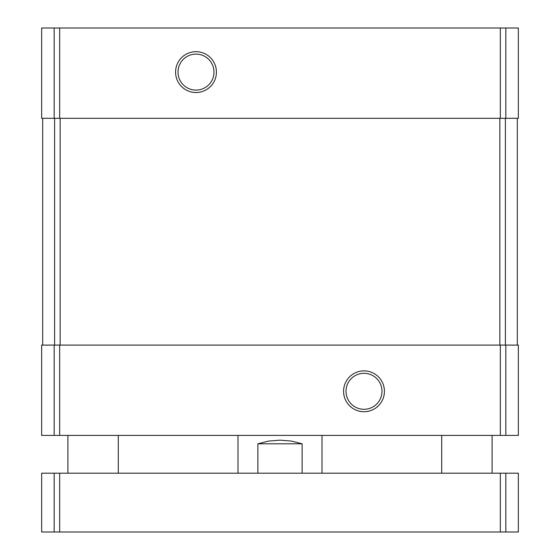 <?xml version="1.0" encoding="UTF-8"?>
<svg xmlns="http://www.w3.org/2000/svg" width="560" height="560" viewBox="0 0 560 560"><rect width="100%" height="100%" fill="white"/><g stroke="black" fill="none" stroke-linecap="round" stroke-linejoin="round"><path stroke-width="0.84" d="M54.166 28L41.65 28L41.65 118.3L518.35 118.3L518.35 28L54.166 28L54.166 118.3M54.166 345.1L518.35 345.1L518.35 435.4L41.65 435.4L41.65 345.1L54.166 345.1L54.166 435.4M196 51.674A20.426 20.426 0 0 0 178.311 82.313A20.426 20.426 0 0 0 213.689 82.313A20.426 20.426 0 0 0 196 51.674M364 370.874A20.426 20.426 0 0 0 346.311 401.513A20.426 20.426 0 0 0 381.689 401.513A20.426 20.426 0 0 0 364 370.874M517.3 118.3L517.3 345.1M42.7 118.3L42.7 345.1M364 373.31A17.99 17.99 0 0 0 348.418 400.295A17.99 17.99 0 0 0 379.582 400.295A17.99 17.99 0 0 0 364 373.31M196 54.11A17.99 17.99 0 0 0 180.418 81.095A17.99 17.99 0 0 0 211.582 81.095A17.99 17.99 0 0 0 196 54.11M302.127 473.2L302.127 443.8L291.501 441.091L280 440.16L268.499 441.091L257.873 443.8L257.873 473.2M302.127 443.8L257.873 443.8M505.834 532L41.65 532L41.65 473.2L518.35 473.2L518.35 532L505.834 532L505.834 473.2M505.834 28L505.834 118.3M500.332 28L500.332 118.3M59.668 28L59.668 118.3M505.834 345.1L505.834 435.4M500.332 345.1L500.332 435.4M59.668 345.1L59.668 435.4M505.4 118.3L505.4 345.1M499.856 118.3L499.856 345.1M60.144 118.3L60.144 345.1M54.6 118.3L54.6 345.1M54.166 532L54.166 473.2M59.668 532L59.668 473.2M500.332 532L500.332 473.2M322 473.2L322 435.4M238 473.2L238 435.4M492.1 473.2L492.1 435.4M441.7 473.2L441.7 435.4M118.3 473.2L118.3 435.4M67.9 473.2L67.9 435.4"/></g></svg>
